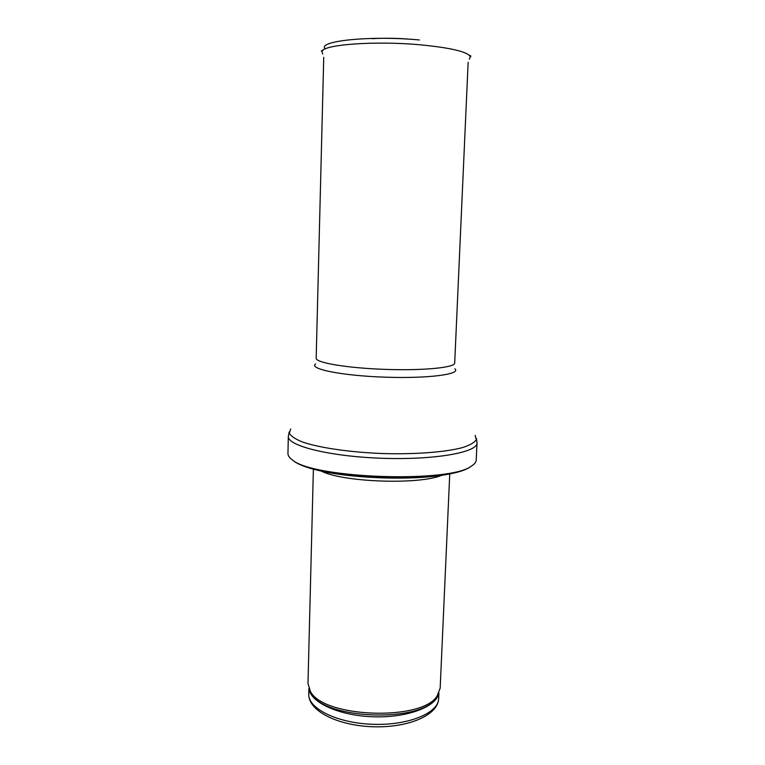 <?xml version="1.0" encoding="UTF-8"?>
<svg xmlns="http://www.w3.org/2000/svg" width="765" height="765" viewBox="0 0 765 765"><rect width="100%" height="100%" fill="white"/><g stroke="black" fill="none" stroke-linecap="round" stroke-linejoin="round"><path stroke-width="1.15" d="M449.753 473.726L440.171 688.156L437.169 695.901C422.395 721.319 323.404 717.866 310.447 691.474L307.979 683.537L313.382 468.964M442.275 475.055C420.444 485.096 341.831 482.342 320.755 470.819M476.203 460.1C476.107 462.137 474.558 464.097 471.546 465.99C450.47 483.384 312.005 478.546 292.182 459.727C289.313 457.633 287.908 455.558 287.956 453.521L288.319 436.346C287.124 445.737 329.524 456.495 382.022 458.273C434.52 460.157 477.57 452.392 477.035 442.935L476.203 460.1M411.082 39.292C397.484 38.154 384.546 37.954 372.259 38.68M308.754 694.037C308.152 710.953 337.652 725.574 372.651 726.75C407.649 728.012 438.096 715.495 438.67 698.569C438.584 712.999 408.395 725.641 372.737 724.302C337.069 723.145 307.836 708.438 308.754 694.037L308.897 688.51M438.737 693.425C436.289 706.889 406.865 718.039 372.995 716.776C339.125 715.667 310.552 702.5 309.05 688.892M438.584 693.702L436.318 697.833C421.668 723.03 324.006 719.616 311.164 693.463L309.184 689.179M455.72 472.368C423.045 481.969 339.459 479.043 307.53 467.195M475.18 435.39L476.279 439.732C474.463 442.591 469.815 445.23 462.347 447.64C445.211 452.182 414.821 454.515 382.194 453.53C349.567 452.239 319.426 447.793 302.644 442.065C295.357 439.139 290.91 436.184 289.294 433.2L290.7 428.955M454.831 368.807C461.716 374.238 428.19 378.723 384.862 377.164C341.525 375.692 308.4 368.883 315.639 363.949M468.142 62.328L454.697 363.069C455.118 367.573 423.313 370.748 385.13 369.38C346.947 368.08 315.438 362.686 316.175 358.23L323.738 57.289M419.344 39.962L419.172 39.943C369.839 35.343 316.423 41.1 325.326 48.883M469.375 59.163L470.332 56.715C467.587 51.752 450.786 47.774 419.928 44.781C374.439 40.631 322.591 44.647 321.95 51.532L322.734 54.047M438.67 698.569L438.919 693.052M437.169 695.901L438.603 693.664M310.447 691.474L309.165 689.141M471.546 465.99C448.759 484.895 313.593 480.181 292.182 459.727M476.499 438.527L477.035 442.935M289.16 431.986L288.319 436.346M321.95 51.532C320.965 51.054 321.377 50.576 323.184 50.088M470.332 56.715C471.345 56.304 470.972 55.797 469.203 55.195"/></g></svg>

